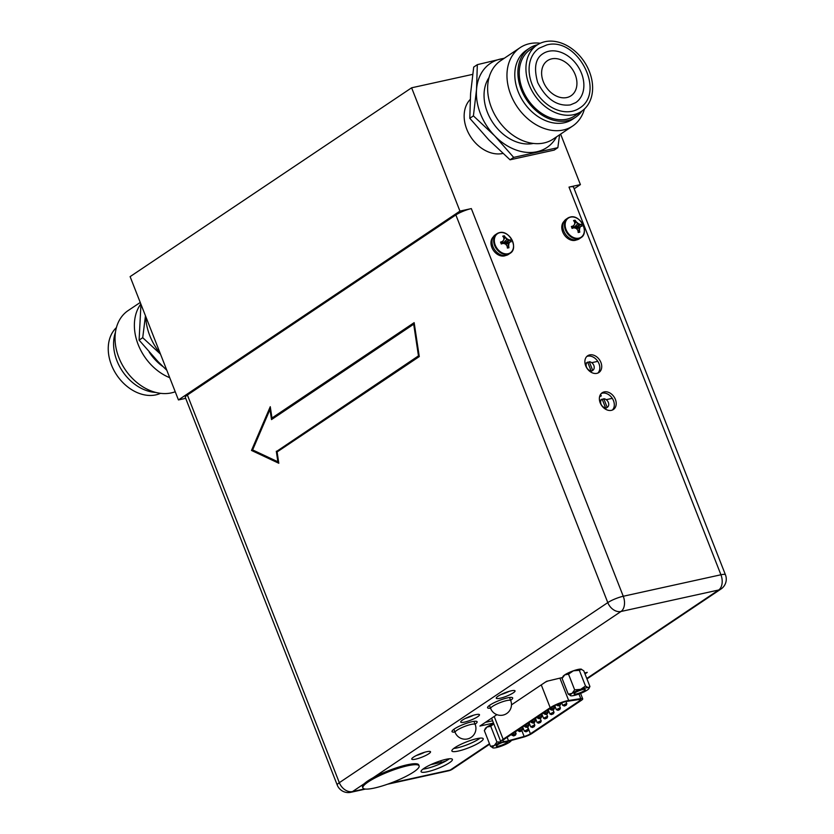 <?xml version="1.0" encoding="UTF-8"?>
<svg xmlns="http://www.w3.org/2000/svg" width="834" height="834" viewBox="0 0 834 834"><rect width="100%" height="100%" fill="white"/><g stroke="black" fill="none" stroke-linecap="round" stroke-linejoin="round"><path stroke-width="1.25" d="M472.659 74.372L411.621 87.799L130.114 276.627L178.445 399.934L459.941 211.106L471.335 208.594A11.864 2.221 158.6 0 0 455.864 214.943L187.4 395.024A11.864 2.221 158.6 0 0 185.315 397.38L337.238 785.044A11.864 11.864 0 0 0 350.833 792.3L365.501 789.068M185.69 398.339L178.445 399.934M586.782 678.459L718.668 590.003A11.864 8.893 56.1 0 0 721.024 589.002A11.864 11.864 0 0 0 725.455 574.824L573.531 187.16A11.864 2.221 158.6 0 0 569.007 187.108L580.401 184.606L560.615 134.118M574.178 188.786L580.401 184.606M362.894 787.921L362.509 786.931A30.201 5.65 -21.4 0 1 364.26 783.699A30.201 5.65 -21.4 0 1 373.048 777.799A30.201 5.65 -21.4 0 1 407.221 764.788A30.201 5.65 -21.4 0 1 418.741 764.903L419.127 765.883A30.201 5.65 -21.4 0 1 404.709 777.038A30.201 5.65 -21.4 0 1 374.424 788.036A30.201 5.65 -21.4 0 1 362.894 787.921A30.201 5.65 -21.4 0 1 377.322 776.767A30.201 5.65 -21.4 0 1 407.607 765.768A30.201 5.65 -21.4 0 1 419.127 765.883M476.798 738.663A16.826 3.148 -21.4 0 1 483.22 738.726A16.826 3.148 -21.4 0 1 475.182 744.939A16.826 3.148 -21.4 0 1 458.314 751.059A16.826 3.148 -21.4 0 1 451.892 750.996A16.826 3.148 -21.4 0 1 459.93 744.783A16.826 3.148 -21.4 0 1 476.798 738.663M445.981 759.326A16.826 3.148 -21.4 0 1 452.403 759.388A16.826 3.148 -21.4 0 1 444.366 765.602A16.826 3.148 -21.4 0 1 427.498 771.731A16.826 3.148 -21.4 0 1 421.076 771.669A16.826 3.148 -21.4 0 1 429.114 765.456A16.826 3.148 -21.4 0 1 445.981 759.326M426.685 751.726A10.081 1.887 -21.4 0 1 430.532 751.768A10.081 1.887 -21.4 0 1 425.726 755.489A10.081 1.887 -21.4 0 1 415.603 759.159A10.081 1.887 -21.4 0 1 411.756 759.128A10.081 1.887 -21.4 0 1 416.573 755.395A10.081 1.887 -21.4 0 1 426.685 751.726M475.641 714.675A10.081 1.887 -21.4 0 1 479.487 714.707A10.081 1.887 -21.4 0 1 474.682 718.428A10.081 1.887 -21.4 0 1 464.559 722.108A10.081 1.887 -21.4 0 1 460.712 722.067A10.081 1.887 -21.4 0 1 465.528 718.345A10.081 1.887 -21.4 0 1 475.641 714.675M511.2 690.823A10.081 1.887 -21.4 0 1 515.047 690.854A10.081 1.887 -21.4 0 1 510.231 694.576A10.081 1.887 -21.4 0 1 500.119 698.256A10.081 1.887 -21.4 0 1 496.272 698.214A10.081 1.887 -21.4 0 1 501.088 694.493A10.081 1.887 -21.4 0 1 511.2 690.823M454.978 732.043A13.48 2.523 -21.4 0 1 452.018 731.606A13.48 2.523 -21.4 0 1 458.46 726.622A13.48 2.523 -21.4 0 1 471.981 721.712A13.48 2.523 -21.4 0 1 477.121 721.764A13.48 2.523 -21.4 0 1 475.078 724.214M490.538 708.191A13.48 2.523 -21.4 0 1 487.577 707.753A13.48 2.523 -21.4 0 1 494.02 702.77A13.48 2.523 -21.4 0 1 507.541 697.86A13.48 2.523 -21.4 0 1 512.681 697.912A13.48 2.523 -21.4 0 1 510.637 700.362M568.246 694.138L572.009 693.419A10.112 1.887 -21.4 0 0 570.529 695.692A10.112 1.887 -21.4 0 0 571.019 695.806L568.246 694.138L562.095 678.459L563.002 676.478A10.112 1.887 -21.4 0 1 564.743 674.873A10.112 1.887 -21.4 0 1 573.375 670.807A10.112 1.887 -21.4 0 1 581.006 669.129A10.112 1.887 -21.4 0 1 581.486 669.233A10.112 1.887 -21.4 0 1 581.538 669.264M562.533 677.5L546.572 681.326L511.482 704.866M496.887 714.655L479.904 726.049L493.509 723.057M511.315 740.436A10.112 1.887 -21.4 0 1 511.263 740.602A10.112 1.887 -21.4 0 1 509.522 742.218A10.112 1.887 -21.4 0 1 500.89 746.284A10.112 1.887 158.6 0 1 493.259 747.962L490.486 746.294L484.346 730.605L485.252 728.635A10.112 1.887 -21.4 0 1 486.993 727.029A10.112 1.887 -21.4 0 1 493.676 723.693M584.988 673.903L587.272 672.371L584.624 672.955M419.273 356.587L414.154 322.654L271.978 418.011L270.268 406.7L251.493 450.443L278.806 463.256L277.107 451.945L419.273 356.587M411.621 87.799L459.941 211.106M615.398 399.444A10.081 7.558 -123.9 0 1 613.407 409.494A10.081 7.558 -123.9 0 1 600.178 402.801A10.081 7.558 -123.9 0 1 602.179 392.751A10.081 7.558 -123.9 0 1 615.398 399.444M600.907 362.456A10.081 7.558 -123.9 0 1 598.916 372.506A10.081 7.558 -123.9 0 1 585.687 365.803A10.081 7.558 -123.9 0 1 587.678 355.753A10.081 7.558 -123.9 0 1 600.907 362.456M564.076 221.333A11.269 8.455 56.1 0 0 563.701 233.968A11.269 8.455 56.1 0 0 575.231 240.338A11.269 8.455 56.1 0 0 576.534 239.9M493.269 236.919A11.269 8.455 56.1 0 0 492.894 249.554A11.269 8.455 56.1 0 0 504.424 255.913A11.269 8.455 56.1 0 0 505.727 255.485M502.871 153.446A32.359 24.259 -123.9 0 1 466.769 129.249A32.359 24.259 -123.9 0 1 470.209 99.475M601.293 393.481A10.081 7.558 -123.9 0 1 613.501 400.716A10.081 7.558 -123.9 0 1 612.396 410.036M586.792 356.493A10.081 7.558 -123.9 0 1 599.01 363.728A10.081 7.558 -123.9 0 1 597.895 373.048M480.134 738.111A16.826 3.148 -21.4 0 1 457.074 747.91A16.826 3.148 -21.4 0 1 453.748 748.452M449.317 758.784A16.826 3.148 -21.4 0 1 426.257 768.573A16.826 3.148 -21.4 0 1 422.921 769.125M424.631 752.258A10.081 1.887 -21.4 0 1 416.427 755.479M473.587 715.197A10.081 1.887 -21.4 0 1 465.382 718.418M509.147 691.344A10.081 1.887 -21.4 0 1 500.932 694.566M599.583 396.703L601.283 395.931L599.688 396.275M600.636 394.273L601.283 395.931M597.78 361.341L591.733 362.675M590.962 370.828L591.191 371.411L592.682 370.4L589.294 361.737L587.887 362.675M589.294 361.737A4.858 3.649 -123.9 0 1 593.839 365.438A4.858 3.649 56.1 0 1 592.88 370.286L590.514 371.87M591.056 370.765A4.858 3.649 56.1 0 1 586.5 367.054A4.858 3.649 -123.9 0 1 587.459 362.217A4.858 3.649 -123.9 0 1 587.657 362.092L591.056 370.765L589.972 371.484M591.191 371.411A4.858 3.649 -123.9 0 1 590.305 371.724M612.271 398.339L606.224 399.663M605.463 407.816L605.692 408.399L607.183 407.399L603.785 398.725L602.377 399.674M603.785 398.725A4.858 3.649 -123.9 0 1 608.34 402.436A4.858 3.649 56.1 0 1 607.371 407.273L605.015 408.858M605.547 407.753A4.858 3.649 56.1 0 1 601.001 404.052A4.858 3.649 -123.9 0 1 601.96 399.205A4.858 3.649 -123.9 0 1 602.148 399.09L605.547 407.753L604.473 408.483M605.692 408.399A4.858 3.649 -123.9 0 1 604.796 408.712M485.367 722.38L492.613 720.784M491.914 717.991A12.937 2.419 158.6 0 0 491.779 718.658L500.869 741.843A12.937 2.419 158.6 0 0 507.614 741.447L523.252 737.204A7.548 1.407 158.6 0 0 532.04 733.43L581.381 700.331A7.548 1.407 158.6 0 0 582.705 698.829A7.548 1.407 158.6 0 0 580.756 698.631L568.673 700.487A12.937 2.419 158.6 0 0 550.2 707.701L503.152 739.268A12.937 2.419 158.6 0 0 500.869 741.843M547.677 681.086A12.937 2.419 158.6 0 0 545.321 682.17M492.727 747.827L492.779 747.848A10.112 1.887 -21.4 0 1 494.26 745.575L496.908 741.989L490.757 726.31L493.801 723.818M484.346 730.605L486.993 727.029L490.757 726.31M490.486 746.294L494.26 745.575A10.112 1.887 -21.4 0 1 501.171 742.145M496.908 741.989L500.953 741.979M507.312 741.52A6.036 1.126 -21.4 0 1 507.51 741.687A6.036 1.126 -21.4 0 1 504.633 743.918A6.036 1.126 -21.4 0 1 498.576 746.117A6.036 1.126 -21.4 0 1 496.261 746.096A6.036 1.126 -21.4 0 1 502.85 742.343M562.095 678.459L564.743 674.873L568.517 674.153L573.375 670.807L579.349 670.317L581.486 669.233M574.657 689.833L580.641 689.353A10.112 1.887 -21.4 0 0 572.009 693.419L574.657 689.833L568.517 674.153M585.499 686.007L588.272 687.675A10.112 1.887 158.6 0 0 580.641 689.353L585.499 686.007L579.349 670.317M581.006 669.129L583.779 670.797L589.919 686.476L589.013 688.457A10.112 1.887 -21.4 0 1 587.272 690.062A10.112 1.887 -21.4 0 1 578.65 694.128A10.112 1.887 158.6 0 1 571.019 695.806M589.013 688.457A10.112 1.887 -21.4 0 0 588.272 687.675L589.919 686.476M582.966 689.51A6.036 1.126 -21.4 0 1 585.27 689.53A6.036 1.126 -21.4 0 1 582.382 691.761A6.036 1.126 -21.4 0 1 576.325 693.961A6.036 1.126 -21.4 0 1 574.021 693.94A6.036 1.126 -21.4 0 1 576.909 691.709A6.036 1.126 -21.4 0 1 582.966 689.51M504.778 738.914L551.837 707.347A10.79 2.012 -21.4 0 1 567.224 701.331L579.307 699.476A5.39 1.011 -21.4 0 1 580.704 699.622A5.39 1.011 -21.4 0 1 579.745 700.696L530.414 733.784A5.39 1.011 -21.4 0 1 524.138 736.485L508.49 740.728A10.79 2.012 -21.4 0 1 502.871 741.051A10.79 2.012 -21.4 0 1 504.778 738.914M547.01 718.074L547.636 716.646L546.791 716.635L543.518 718.262L544.946 718.887L547.01 718.074L544.946 718.887M553.411 713.779L554.037 712.351L553.192 712.351L549.919 713.967L551.347 714.592L553.411 713.779L551.347 714.592M559.812 709.484L560.438 708.066L559.593 708.056L556.32 709.671L558.144 710.276L559.812 709.484L557.748 710.297M566.213 705.189L566.839 703.771L565.994 703.76L562.721 705.376L564.545 705.981L566.213 705.189L564.138 706.002M540.609 722.369L541.235 720.941L540.39 720.93L537.117 722.557L538.545 723.182L540.609 722.369L538.545 723.182M534.208 726.664L534.834 725.236L533.989 725.226L530.716 726.852L532.54 727.446L534.208 726.664L532.144 727.467M527.807 730.949L528.433 729.531L527.588 729.521L524.315 731.137L526.139 731.741L527.807 730.949L525.743 731.762M541.099 717.928L541.714 716.51L540.87 716.5L537.596 718.116L539.421 718.72L541.099 717.928L539.025 718.741M547.5 713.643L548.115 712.215L547.271 712.205L543.997 713.831L545.822 714.425L547.5 713.643L545.426 714.446M553.901 709.348L554.516 707.92L553.672 707.91L550.398 709.536L551.827 710.161L553.901 709.348L551.827 710.161M560.302 705.053L560.917 703.625L560.073 703.615L556.799 705.241L558.227 705.866L560.302 705.053L558.227 705.866M534.698 722.223L535.313 720.795L534.479 720.795L531.206 722.411L533.02 723.015L534.698 722.223L532.624 723.036M528.297 726.518L528.912 725.09L528.078 725.09L524.805 726.706L526.223 727.331L528.297 726.518L526.223 727.331M521.896 730.813L522.522 729.385L521.677 729.375L518.404 731.001L519.822 731.626L521.896 730.813L519.822 731.626M515.495 735.108L516.121 733.68L515.276 733.67L512.003 735.296L513.827 735.89L515.495 735.108L513.421 735.911M512.837 249.71A11.812 8.851 56.1 0 1 510.106 253.307C518.957 248.334 509.345 229.694 499.451 232.623L496.949 233.687A11.812 8.851 -123.9 0 0 495.313 246.979A11.812 8.851 -123.9 0 0 507.76 254.297A11.812 8.851 56.1 0 0 510.106 253.307L508.448 254.412A11.812 8.851 56.1 0 1 506.102 255.412A11.812 8.851 -123.9 0 1 493.645 248.094A11.812 8.851 -123.9 0 1 495.292 234.802L496.949 233.687A11.812 8.851 -123.9 0 1 499.295 232.696M504.236 235.782L504.278 235.834A16.023 10.164 77.6 0 1 505.383 237.367A15.742 10.123 38.3 0 1 507.343 239.056A15.742 7.548 4.4 0 1 509.282 239.994A16.023 2.992 -21.4 0 1 510.366 239.931L511.106 241.808A16.023 2.992 158.6 0 0 510.012 241.87A15.742 2.45 135.9 0 1 508.99 243.278A15.742 7.183 110.6 0 1 508.625 245.655A16.023 10.164 77.6 0 1 508.938 247.719L507.385 248.063A16.023 10.164 -102.4 0 0 507.082 245.999A15.742 10.123 -141.7 0 0 505.508 244.049A15.742 7.548 -175.6 0 0 503.183 243.372A16.023 2.992 158.6 0 0 501.297 243.966L500.556 242.089A16.023 2.992 -21.4 0 1 502.443 241.495A15.742 2.45 -44.1 0 0 503.851 239.827A15.742 7.183 -69.4 0 0 503.83 237.711A16.023 10.164 -102.4 0 0 502.735 236.178L504.236 235.782L503.569 237.315M500.556 242.089L502.443 241.495M502.047 241.766L501.224 243.955M502.641 241.276L501.515 243.893M504.278 235.834L504.987 237.638L503.872 239.462M503.288 240.505L501.703 243.83M503.705 243.507L508.886 240.255L506.749 239.452L505.383 237.367M508.938 247.792L507.322 247.469M504.956 243.862L509.616 242.131L508.406 243.674L508.229 245.926L507.041 245.936M508.625 245.655L508.938 247.719M505.769 244.341L508.99 243.278M510.408 239.931L503.934 243.57M509.282 239.994L510.366 239.931M502.61 243.549L507.343 239.056M583.644 234.125A11.812 8.851 56.1 0 1 580.912 237.721C589.763 232.749 580.151 214.119 570.258 217.048L567.756 218.112A11.812 8.851 -123.9 0 0 566.119 231.404A11.812 8.851 -123.9 0 0 578.567 238.722A11.812 8.851 56.1 0 0 580.912 237.721L579.255 238.837A11.812 8.851 56.1 0 1 576.909 239.838A11.812 8.851 -123.9 0 1 564.462 232.509A11.812 8.851 -123.9 0 1 566.098 219.227L567.756 218.112A11.812 8.851 -123.9 0 1 570.102 217.121M575.043 220.207L575.085 220.259A16.023 10.164 77.6 0 1 576.19 221.792A15.742 10.123 38.3 0 1 578.15 223.481A15.742 7.548 4.4 0 1 580.089 224.419A16.023 2.992 -21.4 0 1 581.183 224.356L581.944 226.222A16.023 2.992 158.6 0 0 580.829 226.285A15.742 2.45 135.9 0 1 579.807 227.703A15.742 7.183 110.6 0 1 579.442 230.08A16.023 10.164 77.6 0 1 579.745 232.144L578.202 232.488A16.023 10.164 -102.4 0 0 577.889 230.413A15.742 10.123 -141.7 0 0 576.315 228.464A15.742 7.548 -175.6 0 0 573.99 227.797A16.023 2.992 158.6 0 0 572.103 228.391L571.373 226.514A16.023 2.992 -21.4 0 1 573.26 225.92A15.742 2.45 -44.1 0 0 574.668 224.252A15.742 7.183 -69.4 0 0 574.647 222.136A16.023 10.164 -102.4 0 0 573.542 220.593L575.043 220.207L574.386 221.74M571.373 226.514L573.26 225.92M572.854 226.181L572.03 228.37M573.448 225.691L572.332 228.318M575.085 220.259L575.794 222.053L574.678 223.887M574.105 224.93L572.52 228.255M574.522 227.922L579.693 224.68L577.555 223.877L576.19 221.792M580.089 224.419L581.215 224.356L574.751 227.984M579.755 232.217L578.129 231.883M575.762 228.287L580.433 226.556L579.213 228.099L579.036 230.34L577.847 230.361M579.442 230.08L579.745 232.144M576.575 228.766L579.807 227.703M573.417 227.963L578.15 223.481M504.382 58.203L477.329 64.656L473.712 67.085L470.595 93.471L469.792 118.303L488.766 139.831L510.054 159.805L554.224 150.089L557.842 147.67L559.604 134.785M510.054 159.805L513.671 157.386L557.842 147.67M469.792 118.303L473.41 115.884L494.698 135.859L513.671 157.386M477.329 64.656L476.527 89.499L473.41 115.884M503.986 58.463A50.686 38.01 56.1 0 0 500.567 59.026A50.686 38.01 56.1 0 0 476.527 89.499A50.686 38.01 56.1 0 0 494.698 135.859A50.686 38.01 56.1 0 0 536.908 151.746A50.686 38.01 56.1 0 0 556.559 136.839M533.312 143.438A41.523 31.129 -123.9 0 1 492.884 122.734A41.523 31.129 -123.9 0 1 489.068 77.479M572.666 126.028A47.184 35.372 56.1 0 1 563.294 130A47.184 35.372 -123.9 0 1 513.556 100.758A47.184 35.372 -123.9 0 1 520.103 47.663L500.775 60.621A47.184 35.372 -123.9 0 0 494.228 113.726A47.184 35.372 -123.9 0 0 543.966 142.968A47.184 35.372 56.1 0 0 553.338 138.997L572.666 126.028A47.184 35.372 56.1 0 0 584.426 109.004M520.103 47.663A47.184 35.372 -123.9 0 1 529.475 43.691A47.184 35.372 56.1 0 1 540.307 43.243M575.71 117.177A41.523 31.129 56.1 0 1 567.464 120.669A41.523 31.129 -123.9 0 1 523.689 94.93A41.523 31.129 -123.9 0 1 529.444 48.205L526.369 50.269A41.523 31.129 -123.9 0 0 520.604 97.005A41.523 31.129 -123.9 0 0 564.378 122.734A41.523 31.129 56.1 0 0 572.624 119.241L575.71 117.177A41.523 31.129 56.1 0 0 581.965 111.016M529.444 48.205A41.523 31.129 -123.9 0 1 537.513 44.755M581.506 111.339L574.803 115.832A39.907 29.92 56.1 0 1 566.88 119.189A39.907 29.92 -123.9 0 1 524.815 94.461A39.907 29.92 -123.9 0 1 530.351 49.55L537.044 45.057A39.907 29.92 -123.9 0 1 544.977 41.7A39.907 29.92 -123.9 0 1 587.042 66.428A39.907 29.92 -123.9 0 1 581.506 111.339A39.907 29.92 -123.9 0 1 573.584 114.696A39.907 29.92 -123.9 0 1 531.508 89.968A39.907 29.92 -123.9 0 1 537.044 45.057M572.228 111.245A36.133 27.084 56.1 0 0 579.401 108.201C606.454 92.188 577.138 36.321 546.802 44.942L539.15 48.195A36.133 27.084 -123.9 0 0 534.135 88.852A36.133 27.084 -123.9 0 0 572.228 111.245M575.679 102.645A29.44 22.08 56.1 0 0 579.766 69.514A29.44 22.08 56.1 0 0 548.72 51.27A29.44 22.08 -123.9 0 0 542.871 53.751C535.365 58.474 533.645 68.086 537.711 82.587C546.176 99.09 557.049 106.533 570.31 104.917L575.679 102.645M566.849 97.536A21.142 15.846 -123.9 0 1 544.571 84.432A21.142 15.846 -123.9 0 1 547.5 60.642A21.142 15.846 -123.9 0 1 551.701 58.86A21.142 15.846 -123.9 0 1 573.98 71.964A21.142 15.846 -123.9 0 1 571.05 95.754A21.142 15.846 -123.9 0 1 566.849 97.536M251.493 450.443L278.723 462.661M270.456 407.972L252.306 450.266M271.978 418.011L414.196 322.987M419.158 355.784L277.117 451.058L277.232 451.861M272.113 417.98L272.28 419.054M276.304 451.246L277.889 461.775L252.629 449.922L269.987 409.473L271.519 419.575L413.695 324.207L418.47 355.878L277.117 451.058M418.47 355.878L419.148 355.732M277.889 461.775L278.566 461.629M269.987 409.473L270.664 409.327M413.695 324.207L414.362 324.061M145.721 316.44A50.686 38.01 56.1 0 0 160.211 353.418M160.482 354.116L142.718 337.697L145.46 315.763M142.718 337.697L139.101 340.126L140.956 304.285M166.831 370.306L158.074 361.654L139.101 340.126M149.213 352.094A41.523 31.129 56.1 0 0 163.037 366.637M140.842 303.972A47.184 35.372 56.1 0 0 169.729 377.698M140.248 302.461L128.186 310.54A47.184 35.372 56.1 0 0 121.639 363.645A47.184 35.372 56.1 0 0 171.387 392.887A47.184 35.372 -123.9 0 0 175.234 391.751M115.467 332.255A41.523 31.129 56.1 0 0 122.431 371.224A41.523 31.129 56.1 0 0 155.843 392.439M116.437 327.564A39.907 29.92 56.1 0 0 115.019 372.308A39.907 29.92 56.1 0 0 155.885 394.868A39.907 29.92 56.1 0 0 160.545 393.325M390.041 783.314L450.204 770.074A11.864 8.893 56.1 0 0 452.56 769.084L489.662 744.189M387.445 784.241L448.494 770.814A11.864 7.527 77.6 0 0 450.204 770.074L489.485 743.73M725.455 574.824A11.864 2.221 158.6 0 0 720.93 574.772A11.864 7.527 -102.4 0 1 718.668 590.003L620.996 611.489L373.048 777.799M364.26 783.699L352.532 791.56L364.5 788.933M569.007 187.108L720.93 574.772L623.259 596.258A11.864 7.527 -102.4 0 1 620.996 611.489A11.864 8.893 -123.9 0 1 607.788 602.607L339.323 782.688A11.864 8.893 -123.9 0 0 352.532 791.56A11.864 7.527 77.6 0 1 350.833 792.3M187.4 395.024L339.323 782.688A11.864 2.221 158.6 0 0 337.238 785.044M471.335 208.594L623.259 596.258A11.864 2.221 158.6 0 0 607.788 602.607L455.864 214.943M440.717 760.775L441.322 762.328A8.413 1.574 158.6 0 0 446.211 760.816M430.813 764.642L441.322 762.328A8.413 5.338 -102.4 0 0 441.686 763.152M494.208 716.458L503.152 739.268M541.266 684.891L550.2 707.701M560.01 678.376L568.673 700.487M578.952 694.024L580.756 698.631M579.276 699.476L579.745 700.696M527.724 726.914L530.414 733.784M521.907 730.793L524.138 736.485M507.155 737.319L508.49 740.728M508.062 253.744A11.499 8.621 56.1 0 0 512.618 241.307A11.499 8.621 56.1 0 0 499.816 232.696A11.499 8.621 -123.9 0 0 495.26 245.133A11.499 8.621 -123.9 0 0 508.062 253.744M578.869 238.159A11.499 8.621 56.1 0 0 583.435 225.733A11.499 8.621 56.1 0 0 570.623 217.121A11.499 8.621 -123.9 0 0 566.067 229.548A11.499 8.621 -123.9 0 0 578.869 238.159M510.742 700.633A10.79 2.012 158.6 0 0 506.624 700.591A10.79 2.012 -21.4 0 0 495.813 704.521A10.79 2.012 -21.4 0 0 490.663 708.504A10.79 10.79 0 0 0 503.017 715.103A10.79 10.79 0 0 0 510.742 700.633L509.511 697.505M475.182 724.485A10.79 2.012 158.6 0 0 471.064 724.444A10.79 2.012 -21.4 0 0 460.253 728.374A10.79 2.012 -21.4 0 0 455.103 732.356A10.79 10.79 0 0 0 467.457 738.955A10.79 10.79 0 0 0 475.182 724.485L473.952 721.358M586.959 678.928L721.024 589.002M448.494 770.814A11.864 11.864 0 0 0 452.56 769.084M587.459 362.217L585.093 363.801M601.96 399.205L599.583 400.8M580.579 693.398L582.705 698.829M541.86 714.04L543.518 718.262M546.656 714.154L547.636 716.646M548.261 709.744L549.919 713.967M553.057 709.859L554.037 712.351M554.746 705.679L556.32 709.671M559.458 705.564L560.438 708.066M561.699 702.781L562.721 705.376M565.973 701.561L566.839 703.771M535.459 718.335L537.117 722.557M540.255 718.439L541.235 720.941M529.058 722.619L530.716 726.852M533.854 722.734L534.834 725.236M522.657 726.914L524.315 731.137M527.453 727.029L528.433 729.531M537.221 717.146L537.596 718.116M540.985 714.623L541.714 716.51M543.622 712.851L543.997 713.831M547.385 710.328L548.115 712.215M550.023 708.566L550.398 709.536M553.828 706.158L554.516 707.92M530.82 721.441L531.206 722.411M534.584 718.918L535.313 720.795M524.419 725.736L524.805 726.706M528.183 723.214L528.912 725.09M518.018 730.031L518.404 731.001M521.782 727.509L522.522 729.385M511.617 734.327L512.003 735.296M515.381 731.804L516.121 733.68M489.454 705.418L490.663 708.504M453.894 729.27L455.103 732.356"/></g></svg>
